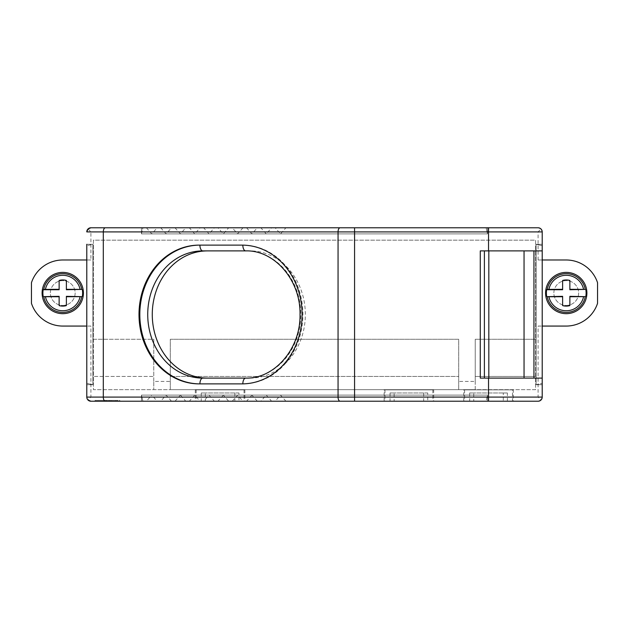 <?xml version="1.0" encoding="UTF-8"?>
<svg xmlns="http://www.w3.org/2000/svg" width="629" height="629" viewBox="0 0 629 629"><rect width="100%" height="100%" fill="white"/><g stroke="black" fill="none" stroke-linecap="round" stroke-linejoin="round"><path stroke-width="0.47" stroke-dasharray="3.15 2.36" d="M257.332 401.223L251.938 395.106L487.538 395.106L141.462 395.106L141.462 401.223L141.462 395.106L141.462 401.223L141.462 395.106L487.538 395.106L141.462 395.106L141.462 401.223L141.462 395.106L141.462 401.223L487.538 401.223L246.537 401.223L487.538 401.223L487.538 395.106L487.538 401.223L487.538 395.106L487.538 401.223L232.227 401.223L237.628 395.106L243.03 401.223M160.702 227.777L166.103 233.894L171.505 227.777L160.702 227.777L354.575 227.777M146.392 227.777L151.793 233.894L157.195 227.777L146.392 227.777L487.538 227.777L486.115 227.777L487.538 233.894L280.55 233.894L285.943 227.777L275.148 227.777L280.55 233.894M538.086 326.066L542.214 326.066L542.214 259.989L538.086 259.989L566.163 259.989A33.038 33.038 0 0 1 597.55 282.712L597.55 303.343A33.038 33.038 0 0 1 566.163 326.066L538.086 326.066L538.086 397.096L541.003 400.013L538.086 401.223L141.462 401.223L141.462 395.106L487.538 395.106L487.538 401.223L228.72 401.223L223.326 395.106L487.538 395.106L487.538 401.223L232.227 401.223M536.097 244.296L536.097 384.704L542.214 384.704L536.097 384.704L542.214 384.704L536.097 384.704L536.097 244.296L536.097 384.704L542.214 384.704L542.214 244.296L536.097 244.296L542.214 244.296L542.214 384.704L536.097 384.704L542.214 384.704L542.214 244.296L542.214 384.704L536.097 384.704L542.214 384.704L536.097 384.704L536.097 244.296L536.097 384.704L542.214 384.704L542.214 245.719L536.097 244.296L542.214 244.296L536.097 244.296L542.214 244.296L542.214 384.704L536.097 384.704L542.214 384.704L542.214 244.296L542.214 384.704L542.214 244.296L542.214 384.704L542.214 244.296L542.214 384.704L536.097 384.704L536.097 244.296L542.214 244.296L536.097 244.296L542.214 244.296L542.214 384.704L542.214 244.296L542.214 384.704L542.214 244.296L536.097 244.296L542.214 244.296L536.097 244.296L542.214 244.296L536.097 244.296L542.214 244.296L542.214 384.704L542.214 244.296L542.214 384.704L542.214 244.296L542.214 384.704L542.214 244.296L542.214 384.704L542.214 244.296L542.214 384.704L542.214 244.296L542.214 384.704L542.214 244.296L542.214 384.704L542.214 244.296L542.214 384.704L542.214 244.296L542.214 384.704L542.214 244.296L542.214 384.704L542.214 244.296L542.214 384.704L542.214 244.296L542.214 384.704L542.214 244.296L542.214 384.704L542.214 244.296L542.214 384.704L542.214 244.296L542.214 384.704L536.097 384.704L542.214 383.281L536.097 384.704L536.097 244.296L542.214 244.296L542.214 384.704L536.097 384.704L542.214 384.704L536.097 384.704L536.097 244.296L536.097 384.704L542.214 384.704L536.097 384.704L542.214 384.704L536.097 384.704L542.214 384.704L536.097 384.704L542.214 384.704L536.097 384.704L536.097 244.296L542.214 244.296L542.214 384.704L536.097 384.704L542.214 384.704L536.097 384.704L536.097 244.296L542.214 244.296L542.214 384.704L536.097 384.704L542.214 384.704L536.097 384.704L542.214 384.704L536.097 384.704L542.214 384.704L536.097 384.704L536.097 244.296L542.214 244.296L542.214 384.704L536.097 384.704L542.214 384.704L536.097 384.704L542.214 384.704L536.097 384.704L542.214 384.704L542.214 244.296L542.214 384.704L542.214 244.296L536.097 244.296L542.214 244.296L536.097 244.296L542.214 244.296L536.097 244.296L536.097 384.704L536.097 244.296L542.214 244.296L536.097 244.296L542.214 244.296L536.097 244.296L542.214 244.296L536.097 244.296L536.097 384.704L542.214 384.704L536.097 384.704L542.214 384.704L536.097 384.704L542.214 384.704L536.097 384.704L536.097 244.296L542.214 244.296L536.097 244.296L536.097 384.704L536.097 244.296L536.097 384.704L536.097 244.296L542.214 244.296L536.097 244.296L542.214 244.296L536.097 244.296L536.097 384.704L542.214 384.704L536.097 384.704L536.097 244.296L542.214 244.296L536.097 244.296L542.214 244.296L536.097 244.296L536.097 384.704L542.214 384.704L536.097 384.704L536.097 244.296L542.214 244.296L536.097 244.296L542.214 244.296L536.097 244.296L542.214 244.296L536.097 244.296L536.097 384.704L536.097 244.296L542.214 244.296L536.097 244.296L542.214 244.296L536.097 244.296L542.214 244.296L536.097 244.296L542.214 245.719L542.214 244.296L536.097 244.296M266.24 395.106L271.642 401.223L260.838 401.223L266.24 395.106L487.538 395.106L180.405 395.106L185.807 401.223L487.538 401.223L141.462 401.223L141.462 395.106L141.462 401.223L487.538 401.223L487.538 395.106L487.538 401.223L141.462 401.223L141.462 395.106L141.462 401.223L141.462 395.106L141.462 401.223L487.538 401.223L141.462 401.223L141.462 395.106L141.462 401.223L487.538 401.223L487.538 395.106L487.538 401.223L487.538 395.106L141.462 395.106L487.538 395.106L487.538 401.223L487.538 395.106L487.538 401.223L141.462 401.223L141.462 395.106L141.462 401.223L487.538 401.223L141.462 401.223L141.462 395.106L487.538 395.106L487.538 401.223L141.462 401.223L141.462 395.106L141.462 401.223L141.462 395.106L141.462 401.223L141.462 395.106L141.462 401.223L142.885 401.223L141.462 395.106L141.462 401.223L487.538 401.223L487.538 395.106L237.628 395.106M223.326 395.106L217.925 401.223L487.538 401.223L275.148 401.223L285.943 401.223L280.55 395.106L275.148 401.223M246.537 227.777L251.938 233.894L257.332 227.777L246.537 227.777L487.538 227.777L141.462 227.777L141.462 233.894L141.462 227.777L141.462 233.894L141.462 227.777L142.885 227.777L141.462 233.894L141.462 227.777L141.462 233.894L141.462 227.777L141.462 233.894L141.462 227.777L141.462 233.894L141.462 227.777L141.462 233.894L141.462 227.777L141.462 233.894L141.462 227.777L141.462 233.894L141.462 227.777L141.462 233.894L141.462 227.777L141.462 233.894L141.462 227.777L141.462 233.894L141.462 227.777L141.462 233.894L141.462 227.777L487.538 227.777L141.462 227.777L487.538 227.777L217.925 227.777L223.326 233.894L228.72 227.777L217.925 227.777M175.004 227.777L180.405 233.894L185.807 227.777L175.004 227.777L487.538 227.777L275.148 227.777M194.715 233.894L189.313 227.777L200.108 227.777L194.715 233.894L487.538 233.894L487.538 227.777L232.227 227.777L237.628 233.894L243.03 227.777L232.227 227.777M209.017 233.894L203.615 227.777L214.418 227.777L209.017 233.894L487.538 233.894L487.538 227.777L189.313 227.777M266.24 233.894L260.838 227.777L271.642 227.777L266.24 233.894L487.538 233.894L487.538 227.777L260.838 227.777M141.462 395.287L142.995 401.223L141.462 401.223L141.462 395.287L141.462 401.223L487.538 401.223L487.538 395.106L487.538 401.223L487.538 395.106L487.538 401.223L203.615 401.223L209.017 395.106L487.538 395.106L487.538 401.223L146.392 401.223L151.793 395.106L487.538 395.106L487.538 401.223L487.538 395.106L487.538 401.223L487.538 395.106L487.538 401.223L487.538 395.106L487.538 401.223L189.313 401.223L194.715 395.106L200.108 401.223M90.914 326.066L86.786 326.066L86.786 259.989L90.914 259.989L62.837 259.989A33.038 33.038 0 0 0 31.45 282.712L31.45 303.343A33.038 33.038 0 0 0 62.837 326.066L90.914 326.066L90.914 397.096L87.997 400.013L87.368 399.203M86.786 397.096L86.841 397.772M86.786 326.066L86.786 259.989M66.375 289.725L66.375 280.463A13.075 13.075 0 0 0 59.134 280.463L59.134 289.725M59.134 296.33L59.134 305.592A13.075 13.075 0 0 0 66.375 305.592L66.375 296.33M62.751 305.411A12.391 12.391 0 0 0 75.142 293.028A12.391 12.391 0 0 0 62.751 280.636A12.391 12.391 0 0 0 50.367 293.028A12.391 12.391 0 0 0 62.751 305.411A12.391 12.391 0 0 0 75.142 293.028A12.391 12.391 0 0 0 62.751 280.636A12.391 12.391 0 0 0 50.367 293.028A12.391 12.391 0 0 0 62.751 305.411M475.225 381.402L475.225 389.658L170.294 389.658L170.294 339.275L458.706 339.275L458.706 389.658L458.706 339.275L170.294 339.275L170.294 389.658L93.399 389.658L93.399 240.168L535.601 240.168L535.601 389.658L475.225 389.658L475.225 339.275L475.225 381.402L458.706 381.402M153.775 381.402L153.775 339.275L93.399 339.275L93.399 240.168L535.601 240.168L535.601 339.275L475.225 339.275L535.601 339.275L535.601 389.658L93.399 389.658L93.399 376.449L153.775 376.449L153.775 389.658L153.775 381.402L170.294 381.402M93.399 339.275L93.399 376.449L153.775 376.449L153.775 339.275L93.399 339.275M209.017 395.106L214.418 401.223M87.997 228.987L90.914 231.904L90.914 259.989M142.995 401.223L487.538 401.223L141.462 401.223L487.538 401.223L487.538 395.106L487.538 401.223L487.538 395.106L487.538 401.223L487.538 395.106L141.462 395.106L487.538 395.106L486.115 401.223L487.538 401.223L487.538 395.106L487.538 401.223L141.462 401.223L487.538 401.223L487.538 395.106L141.462 395.106L487.538 395.106L487.538 401.223L141.462 401.223L487.538 401.223L141.462 401.223L487.538 401.223L141.462 401.223L487.538 401.223L487.538 395.106L194.715 395.106M118.087 401.223L119.825 401.223L118.087 401.223L118.087 400.398L119.825 400.398L119.825 401.223L95.05 401.223L118.087 401.223L118.087 400.398L95.05 400.398L95.05 401.223L95.05 400.398L119.825 400.398L119.825 401.223M117.002 401.223L115.697 401.223L117.002 401.223L117.002 400.398L110.106 400.398L117.002 400.398L117.002 401.223L97.715 401.223L105.672 401.223L105.57 400.398L106.977 400.398L97.715 400.398L105.57 400.398L105.57 401.223M108.801 400.398L110.106 400.398L108.801 400.398L109.54 400.398L108.801 400.398L108.801 401.223L115.697 401.223L108.801 401.223L108.801 400.398M109.54 400.398L111.663 400.398L109.54 400.398L109.54 401.223L111.663 401.223L109.54 401.223L109.54 400.398M109.776 400.398L106.002 400.398L109.776 400.398L109.776 401.223L106.002 401.223L109.776 401.223M106.246 400.398L104.123 400.398L106.246 400.398L106.246 401.223L106.977 401.223L104.123 401.223L106.246 401.223L106.246 400.398M111.663 400.398L111.663 401.223M106.002 400.398L106.002 401.223M97.715 400.398L97.715 401.223M106.977 400.398L106.977 401.223L106.977 400.398M104.123 400.398L104.123 401.223M244.87 389.862L195.32 389.862L244.87 389.862L244.87 401.223L195.32 401.223L244.87 401.223M195.32 389.862L195.32 401.223M237.031 389.862L196.146 389.862L237.031 389.862M234.861 401.223L196.146 401.223L234.861 401.223L234.861 392.968L238.949 392.968L238.949 401.223L205.329 401.223L238.949 401.223M234.861 392.968L201.241 392.968L205.329 392.968L205.329 401.223M238.949 392.968L205.329 392.968M201.241 392.968L201.241 401.223M251.938 395.106L246.537 401.223M354.575 401.223L487.538 401.223L487.538 395.106L487.538 401.223L486.115 401.223L487.538 395.106L280.55 395.106M142.885 401.223L285.943 401.223M260.838 401.223L487.538 401.223L175.004 401.223L180.405 395.106M185.807 401.223L175.004 401.223M141.47 395.106L487.538 395.106L487.538 401.223L487.538 395.106L487.538 401.223L487.538 395.106L487.538 401.223L487.538 395.106L487.538 401.223L189.313 401.223M228.72 401.223L217.925 401.223M171.505 401.223L166.103 395.106L160.702 401.223L487.538 401.223L160.702 401.223M166.103 395.106L487.538 395.106L487.538 401.223L157.195 401.223L151.793 395.106M157.195 401.223L146.392 401.223M202.805 250.9L250.263 250.9A63.6 55.077 90 0 1 305.34 314.5A63.6 55.077 90 0 1 250.263 378.1L202.805 378.1M250.263 378.1L245.719 378.1A63.6 55.077 90 0 0 300.796 314.5A63.6 55.077 90 0 0 245.719 250.9L250.263 250.9M199.086 245.121L242.833 245.121A69.379 60.085 90 0 1 302.919 314.5A69.379 60.085 90 0 1 242.833 383.879A5.779 2.893 90 0 0 242.833 383.879L242.008 383.879L242.833 383.879M242.008 245.121L242.833 245.121A5.779 2.893 -90 0 1 242.833 245.121M199.086 383.879L199.912 383.879M86.786 244.296L92.903 244.296L86.786 244.296L92.903 244.296L86.786 244.296L92.903 244.296L86.786 244.296L92.903 244.296L86.786 244.296L92.903 244.296L86.786 244.296L92.903 244.296L86.786 244.296L92.903 244.296L86.786 244.296L92.903 244.296L86.786 244.296L92.903 244.296L86.786 244.296L92.903 244.296L86.786 244.296L92.903 244.296L86.786 244.296L86.786 384.704L86.786 244.296L86.786 384.704L86.786 244.296L86.786 384.704L86.786 244.296L86.786 384.704L86.786 244.296L86.786 384.704L86.786 244.296L86.786 384.704L86.786 244.296L86.786 384.704L86.786 244.296L86.786 384.704L86.786 244.296L86.786 384.704L86.786 244.296L86.786 384.704L86.786 244.296L86.786 384.704L92.903 384.704L86.786 384.704L92.903 384.704L86.786 384.704L92.903 384.704L92.903 244.296L92.903 384.704L86.786 384.704L92.903 384.704L92.903 244.296L86.786 244.296L86.786 384.704L92.903 384.704L86.786 384.704L92.903 384.704L86.786 384.704L92.903 384.704L86.786 384.704L92.903 384.704L86.786 384.704L92.903 384.704L92.903 244.296L86.786 245.719L92.903 244.296L86.786 244.296L86.786 384.704L92.903 384.704L92.903 244.296L86.786 244.296L86.786 384.704L92.903 384.704L86.786 384.704L86.786 244.296L92.903 244.296L86.786 244.296L92.903 244.296L92.903 384.704L86.786 384.704L92.903 384.704L92.903 244.296L92.903 384.704L86.786 384.704L92.903 384.704L86.786 384.704L92.903 384.704L92.903 244.296L92.903 384.704L86.786 384.704L92.903 384.704L86.786 383.281L92.903 384.704L86.786 384.704M92.903 244.296L92.903 384.704L92.903 244.296M141.462 233.713L142.995 227.777L141.462 227.777L487.538 227.777L141.462 227.777L487.538 227.777L141.462 227.777L487.538 227.777L141.462 227.777L487.538 227.777L141.462 227.777L487.538 227.777L141.462 227.777L487.538 227.777L141.462 227.777L487.538 227.777L141.462 227.777L487.538 227.777L141.462 227.777L487.538 227.777L141.462 227.777L487.538 227.777L141.462 227.777L141.462 233.894L487.538 233.894L487.538 227.777L487.538 233.894L251.938 233.894M141.462 401.223L271.642 401.223M170.294 376.449L458.706 376.449L170.294 376.449M384.13 401.223L433.68 401.223L384.13 401.223L384.13 389.862L433.68 389.862L433.68 401.223M463.746 401.223L513.303 401.223L463.746 401.223L463.746 389.862L513.303 389.862L513.303 401.223M513.303 389.862L463.746 389.862M505.464 389.862L464.572 389.862L505.464 389.862M488.529 401.223L464.572 401.223L512.478 401.223L512.478 389.862M507.383 401.223L507.383 392.968L503.294 392.968L503.294 401.223M503.294 392.968L469.666 392.968L473.755 392.968L473.755 401.223M507.383 392.968L473.755 392.968M469.666 392.968L469.666 401.223M433.68 389.862L384.13 389.862M425.841 389.862L384.956 389.862L425.841 389.862M423.671 401.223L384.956 401.223L423.671 401.223L423.671 392.968L427.759 392.968L427.759 401.223L394.139 401.223L427.759 401.223M423.671 392.968L390.051 392.968L394.139 392.968L394.139 401.223M427.759 392.968L394.139 392.968M390.051 392.968L390.051 401.223M538.086 259.989L538.086 231.904L541.003 228.987L538.086 227.777L141.462 227.777M214.418 227.777L487.538 227.777L487.538 233.894L486.115 227.777L285.943 227.777M185.807 227.777L487.538 227.777L487.538 233.894L487.538 227.777L487.538 233.894L237.628 233.894M271.642 227.777L487.538 227.777L487.538 233.894L487.538 227.777L487.538 233.894L487.538 227.777L487.538 233.894L487.538 227.777L487.538 233.894L487.538 227.777L487.538 233.894L487.538 227.777L487.538 233.894L180.405 233.894M228.72 227.777L487.538 227.777L487.538 233.894L487.538 227.777L487.538 233.894L487.538 227.777L487.538 233.894L487.538 227.777L487.538 233.894L141.462 233.894L487.538 233.894L487.538 227.777L487.538 233.894L487.538 227.777L487.538 233.894L487.538 227.777L487.538 233.894L487.538 227.777L487.538 233.894L487.538 227.777L487.538 233.894L487.538 227.777L487.538 233.894L487.538 227.777L487.538 233.894L141.462 233.894L487.538 233.894L141.462 233.894L487.538 233.894L487.538 227.777L200.108 227.777M157.195 227.777L257.332 227.777M171.505 227.777L243.03 227.777M223.326 233.894L487.538 233.894L141.462 233.894L487.538 233.894L487.538 227.777L487.538 233.894L487.538 227.777L487.538 233.894L141.47 233.894M166.103 233.894L151.793 233.894M487.538 233.894L487.538 227.777L487.538 233.894M542.214 326.066L542.214 397.096L541.003 400.013M569.866 289.725L569.866 280.463A13.075 13.075 0 0 0 562.625 280.463L562.625 289.725M562.625 296.33L562.625 305.592A13.075 13.075 0 0 0 569.866 305.592L569.866 296.33M541.003 228.987L542.214 231.904L542.214 259.989M566.249 305.411A12.391 12.391 0 0 0 578.633 293.028A12.391 12.391 0 0 0 566.249 280.636A12.391 12.391 0 0 0 553.858 293.028A12.391 12.391 0 0 0 566.249 305.411A12.391 12.391 0 0 0 578.633 293.028A12.391 12.391 0 0 0 566.249 280.636A12.391 12.391 0 0 0 553.858 293.028A12.391 12.391 0 0 0 566.249 305.411M475.225 376.449L535.601 376.449L475.225 376.449M542.214 250.9L480.265 250.9M484.393 378.1L480.265 378.1L484.393 378.1M480.265 378.1L542.214 378.1M524.043 250.9L524.043 378.1L524.043 250.9M96.787 401.223L96.787 400.398L96.787 401.223M115.697 401.223L115.697 400.398L115.697 401.223M110.106 401.223L110.106 400.398L110.106 401.223M105.672 401.223L105.672 400.398L105.672 401.223M538.086 397.096L90.914 397.096M538.086 231.904L90.914 231.904M244.044 389.862L244.044 401.223M432.854 389.862L432.854 401.223M196.146 389.862L196.146 401.223M384.956 389.862L384.956 401.223M464.572 389.862L464.572 401.223"/><path stroke-width="0.94" d="M542.214 378.1L480.265 378.1L480.265 250.9L542.214 250.9L542.214 397.096A4.128 4.128 0 0 1 538.086 401.223L203.615 401.223M512.478 401.223L488.529 401.223L488.529 397.096L354.575 397.096L354.575 401.223L90.914 401.223L87.997 400.013M86.786 244.296L86.786 397.096A4.128 4.128 0 0 0 90.914 401.223L105.57 401.223M86.786 326.066L62.837 326.066A33.038 33.038 0 0 1 31.45 303.343L31.45 282.712A33.038 33.038 0 0 1 62.837 259.989L86.786 259.989M86.841 397.772L87.368 399.203M86.786 384.704L86.786 397.096L103.305 397.096A4.128 2.068 90 0 0 105.373 401.223M62.751 313.674A20.647 20.647 0 0 1 42.104 293.028A20.647 20.647 0 0 1 62.751 272.381A20.647 20.647 0 0 1 83.405 293.028A20.647 20.647 0 0 1 62.751 313.674M66.375 296.739L66.375 305.592A13.075 13.075 0 0 1 59.134 305.592L59.134 296.33L43.723 296.652A19.373 19.373 0 0 0 81.778 296.652L66.375 296.33L66.375 296.739L81.778 296.652M43.165 296.33A19.869 19.869 0 0 1 43.165 289.725L43.723 289.403A19.373 19.373 0 0 1 81.778 289.403L66.375 289.309L66.375 289.725L81.778 289.403M66.375 289.309L66.375 280.463A13.075 13.075 0 0 0 59.134 280.463L59.134 289.309L43.723 289.403M45.43 289.309A17.714 17.714 0 0 1 80.08 289.309M43.165 289.725L59.134 289.725L59.134 289.309M82.344 289.725A19.869 19.869 0 0 1 82.344 296.33M59.134 296.739L45.43 296.739A17.714 17.714 0 0 0 80.08 296.739M43.723 296.652L45.43 296.739M141.462 227.777L90.914 227.777A4.128 4.128 0 0 0 86.786 231.904L87.997 228.987L90.914 227.777L340.124 227.777A4.128 2.068 90 0 0 338.056 231.904L103.305 231.904L103.305 397.096L338.056 397.096L338.056 231.904L354.575 231.904L354.575 397.096L338.056 397.096A4.128 2.068 -90 0 0 340.124 401.223M118.087 401.223L117.002 401.223M141.462 401.223L119.825 401.223M139.001 314.5A69.379 60.085 90 0 1 199.086 245.121L242.008 245.121A69.379 60.085 90 0 1 302.093 314.5A69.379 60.085 90 0 1 242.008 383.879L199.086 383.879A69.379 60.085 90 0 1 139.001 314.5M202.805 250.9A63.6 55.077 -90 0 0 147.729 314.5A63.6 55.077 -90 0 0 202.805 378.1A5.779 2.893 90 0 0 201.359 378.87A5.779 2.893 90 0 0 199.912 383.879A69.379 60.085 -90 0 1 139.827 314.5A69.379 60.085 -90 0 1 199.912 245.121A5.779 2.893 -90 0 0 201.359 250.13A5.779 2.893 -90 0 0 202.805 250.9L245.719 250.9A5.779 2.893 -90 0 1 244.28 250.13A5.779 2.893 -90 0 1 242.833 245.129M207.35 378.1A63.6 55.077 90 0 1 152.273 314.5A63.6 55.077 90 0 1 207.35 250.9M202.805 378.1L245.719 378.1A5.779 2.893 90 0 0 244.28 378.87A5.779 2.893 90 0 0 242.833 383.871M199.912 383.879L242.008 383.879M542.214 250.9L542.214 231.904A4.128 4.128 0 0 0 538.086 227.777L340.124 227.777M488.529 227.777L488.529 231.904L354.575 231.904L354.575 227.777L203.615 227.777M542.214 259.989L566.163 259.989A33.038 33.038 0 0 1 597.55 282.712L597.55 303.343A33.038 33.038 0 0 1 566.163 326.066L542.214 326.066M566.249 313.674A20.647 20.647 0 0 1 545.595 293.028A20.647 20.647 0 0 1 566.249 272.381A20.647 20.647 0 0 1 586.896 293.028A20.647 20.647 0 0 1 566.249 313.674M569.866 296.739L569.866 305.592A13.075 13.075 0 0 1 562.625 305.592L562.625 296.33L547.222 296.652A19.373 19.373 0 0 0 585.277 296.652L569.866 296.33L569.866 296.739L585.277 296.652M546.656 296.33A19.869 19.869 0 0 1 546.656 289.725L547.222 289.403A19.373 19.373 0 0 1 585.277 289.403L569.866 289.309L569.866 289.725L585.277 289.403M569.866 289.309L569.866 280.463A13.075 13.075 0 0 0 562.625 280.463L562.625 289.309L547.222 289.403M548.92 289.309A17.714 17.714 0 0 1 583.57 289.309M546.656 289.725L562.625 289.725L562.625 289.309M585.835 289.725A19.869 19.869 0 0 1 585.835 296.33M562.625 296.739L548.92 296.739A17.714 17.714 0 0 0 583.57 296.739M547.222 296.652L548.92 296.739M484.393 378.1L484.393 250.9M480.265 250.9L480.265 378.1L480.265 250.9M524.043 250.9L524.043 378.1M533.95 250.9L533.95 378.1M86.786 231.904L103.305 231.904A4.128 2.068 -90 0 1 105.373 227.777M542.214 397.096L488.529 397.096L488.529 378.1M542.214 231.904L488.529 231.904L488.529 250.9M488.819 378.1L488.819 250.9M245.719 378.1C274.236 379.083 300.748 348.898 300.025 314.5C300.748 280.102 274.236 249.917 245.719 250.9"/></g></svg>
